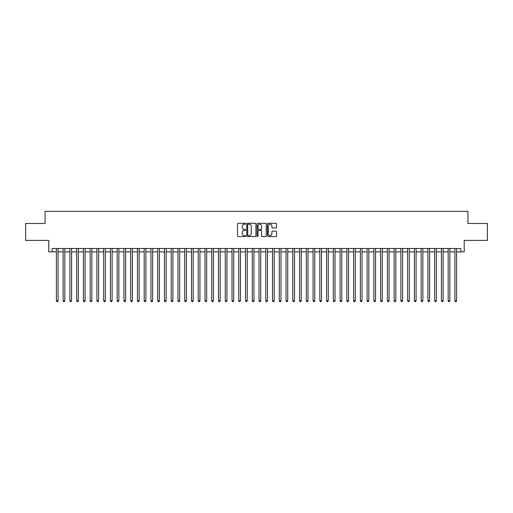 <?xml version="1.0" encoding="UTF-8"?>
<svg xmlns="http://www.w3.org/2000/svg" width="513" height="513" viewBox="0 0 513 513"><rect width="100%" height="100%" fill="white"/><g stroke="black" fill="none" stroke-linecap="round" stroke-linejoin="round"><path stroke-width="0.77" d="M245.695 223.751A0.462 0.462 0 0 0 245.227 223.29L238.186 223.29A0.66 0.66 0 0 0 237.519 223.95L237.519 235.884A0.66 0.66 0 0 0 238.186 236.551L245.227 236.551A0.462 0.462 0 0 0 245.695 236.083A0.462 0.462 0 0 0 245.227 235.621L244.316 235.621A2.123 2.123 0 0 1 242.194 233.498L242.194 232.504A2.123 2.123 0 0 1 244.316 230.382L245.227 230.382A0.462 0.462 0 0 0 245.695 229.92A0.462 0.462 0 0 0 245.227 229.452L244.316 229.452A2.123 2.123 0 0 1 242.194 227.336L242.194 226.342A2.123 2.123 0 0 1 244.316 224.219L245.227 224.219A0.462 0.462 0 0 0 245.695 223.751M275.879 227.964A0.66 0.66 0 0 0 276.539 227.297L276.539 223.95A0.66 0.66 0 0 0 275.879 223.29L268.055 223.29A0.66 0.66 0 0 0 267.388 223.95L267.388 235.884A0.66 0.66 0 0 0 268.055 236.551L275.879 236.551A0.66 0.66 0 0 0 276.539 235.884L276.539 231.844A0.66 0.66 0 0 0 275.879 231.177L272.531 231.177A0.66 0.66 0 0 0 271.864 231.844L271.864 233.851A1.776 1.776 0 0 1 270.094 235.621A1.776 1.776 0 0 1 268.318 233.851L268.318 225.989A1.776 1.776 0 0 1 270.094 224.219A1.776 1.776 0 0 1 271.864 225.989L271.864 227.297A0.66 0.66 0 0 0 272.531 227.964L275.879 227.964M52.166 251.87L52.166 248.497L460.834 248.497L460.834 251.87L464.214 251.87L464.214 240.392L487.35 240.392L487.35 223.501L467.927 223.501L467.927 211.343L45.073 211.343L45.073 223.501L25.65 223.501L25.65 240.392L48.786 240.392L48.786 251.87L56.385 251.87M255.923 223.95A0.66 0.66 0 0 0 255.256 223.29L247.433 223.29A0.66 0.66 0 0 0 246.772 223.95L246.772 235.884A0.66 0.66 0 0 0 247.433 236.551L255.256 236.551A0.66 0.66 0 0 0 255.923 235.884L255.923 223.95M257.744 223.29L265.567 223.29A0.66 0.66 0 0 1 266.228 223.95L266.228 235.884A0.66 0.66 0 0 1 265.567 236.551L262.22 236.551A0.66 0.66 0 0 1 261.553 235.884L261.553 231.049A0.66 0.66 0 0 0 260.893 230.382L258.674 230.382A0.66 0.66 0 0 0 258.007 231.049L258.007 236.083A0.462 0.462 0 0 1 257.545 236.551A0.462 0.462 0 0 1 257.077 236.083L257.077 223.95A0.66 0.66 0 0 1 257.744 223.29M58.072 251.87L63.137 251.87M64.83 251.87L69.896 251.87M71.583 251.87L76.649 251.87M78.342 251.87L83.407 251.87M85.094 251.87L90.16 251.87M91.846 251.87L96.912 251.87M98.605 251.87L103.671 251.87M105.357 251.87L110.423 251.87M112.116 251.87L117.182 251.87M118.869 251.87L123.934 251.87M125.621 251.87L130.687 251.87M132.38 251.87L137.446 251.87M139.132 251.87L144.198 251.87M145.891 251.87L150.957 251.87M152.643 251.87L157.709 251.87M159.396 251.87L164.461 251.87M166.154 251.87L171.22 251.87M172.907 251.87L177.973 251.87M179.665 251.87L184.731 251.87M186.418 251.87L191.484 251.87M193.17 251.87L198.236 251.87M199.929 251.87L204.995 251.87M206.681 251.87L211.747 251.87M213.44 251.87L218.506 251.87M220.192 251.87L225.258 251.87M226.945 251.87L232.011 251.87M233.704 251.87L238.769 251.87M240.456 251.87L245.522 251.87M247.215 251.87L252.281 251.87M253.967 251.87L259.033 251.87M260.719 251.87L265.785 251.87M267.478 251.87L272.544 251.87M274.231 251.87L279.296 251.87M280.989 251.87L286.055 251.87M287.742 251.87L292.808 251.87M294.494 251.87L299.56 251.87M301.253 251.87L306.319 251.87M308.005 251.87L313.071 251.87M314.764 251.87L319.83 251.87M321.516 251.87L326.582 251.87M328.269 251.87L333.335 251.87M335.027 251.87L340.093 251.87M341.78 251.87L346.846 251.87M348.539 251.87L353.604 251.87M355.291 251.87L360.357 251.87M362.043 251.87L367.109 251.87M368.802 251.87L373.868 251.87M375.554 251.87L380.62 251.87M382.313 251.87L387.379 251.87M389.066 251.87L394.131 251.87M395.818 251.87L400.884 251.87M402.577 251.87L407.643 251.87M409.329 251.87L414.395 251.87M416.088 251.87L421.154 251.87M422.84 251.87L427.906 251.87M429.593 251.87L434.658 251.87M436.351 251.87L441.417 251.87M443.104 251.87L448.17 251.87M449.863 251.87L454.928 251.87M456.615 251.87L460.834 251.87M248.164 224.219A0.462 0.462 0 0 0 247.696 224.681L247.696 235.159A0.462 0.462 0 0 0 248.164 235.621L249.126 235.621A2.123 2.123 0 0 0 251.248 233.498L251.248 226.342A2.123 2.123 0 0 0 249.126 224.219L248.164 224.219M261.553 226.021A1.776 1.776 0 0 0 259.783 224.252A1.776 1.776 0 0 0 258.007 226.021L258.007 228.792A0.66 0.66 0 0 0 258.674 229.452L260.893 229.452A0.66 0.66 0 0 0 261.553 228.792L261.553 226.021M58.072 248.497L58.072 300.778L56.385 300.778L56.385 248.497M58.072 300.778L57.565 301.657L56.892 301.657L56.385 300.778M64.83 248.497L64.83 300.778L63.137 300.778L63.137 248.497M64.83 300.778L64.324 301.657L63.644 301.657L63.137 300.778M71.583 248.497L71.583 300.778L69.896 300.778L69.896 248.497M71.583 300.778L71.076 301.657L70.403 301.657L69.896 300.778M78.342 248.497L78.342 300.778L76.649 300.778L76.649 248.497M78.342 300.778L77.835 301.657L77.155 301.657L76.649 300.778M85.094 248.497L85.094 300.778L83.407 300.778L83.407 248.497M85.094 300.778L84.587 301.657L83.914 301.657L83.407 300.778M91.846 248.497L91.846 300.778L90.16 300.778L90.16 248.497M91.846 300.778L91.34 301.657L90.666 301.657L90.16 300.778M98.605 248.497L98.605 300.778L96.912 300.778L96.912 248.497M98.605 300.778L98.098 301.657L97.419 301.657L96.912 300.778M105.357 248.497L105.357 300.778L103.671 300.778L103.671 248.497M105.357 300.778L104.851 301.657L104.177 301.657L103.671 300.778M112.116 248.497L112.116 300.778L110.423 300.778L110.423 248.497M112.116 300.778L111.61 301.657L110.93 301.657L110.423 300.778M118.869 248.497L118.869 300.778L117.182 300.778L117.182 248.497M118.869 300.778L118.362 301.657L117.689 301.657L117.182 300.778M125.621 248.497L125.621 300.778L123.934 300.778L123.934 248.497M125.621 300.778L125.114 301.657L124.441 301.657L123.934 300.778M132.38 248.497L132.38 300.778L130.687 300.778L130.687 248.497M132.38 300.778L131.873 301.657L131.193 301.657L130.687 300.778M139.132 248.497L139.132 300.778L137.446 300.778L137.446 248.497M139.132 300.778L138.625 301.657L137.952 301.657L137.446 300.778M145.891 248.497L145.891 300.778L144.198 300.778L144.198 248.497M145.891 300.778L145.384 301.657L144.704 301.657L144.198 300.778M152.643 248.497L152.643 300.778L150.957 300.778L150.957 248.497M152.643 300.778L152.137 301.657L151.463 301.657L150.957 300.778M159.396 248.497L159.396 300.778L157.709 300.778L157.709 248.497M159.396 300.778L158.889 301.657L158.216 301.657L157.709 300.778M166.154 248.497L166.154 300.778L164.461 300.778L164.461 248.497M166.154 300.778L165.648 301.657L164.968 301.657L164.461 300.778M172.907 248.497L172.907 300.778L171.22 300.778L171.22 248.497M172.907 300.778L172.4 301.657L171.727 301.657L171.22 300.778M179.665 248.497L179.665 300.778L177.973 300.778L177.973 248.497M179.665 300.778L179.159 301.657L178.479 301.657L177.973 300.778M186.418 248.497L186.418 300.778L184.731 300.778L184.731 248.497M186.418 300.778L185.911 301.657L185.238 301.657L184.731 300.778M193.17 248.497L193.17 300.778L191.484 300.778L191.484 248.497M193.17 300.778L192.664 301.657L191.99 301.657L191.484 300.778M199.929 248.497L199.929 300.778L198.236 300.778L198.236 248.497M199.929 300.778L199.422 301.657L198.743 301.657L198.236 300.778M206.681 248.497L206.681 300.778L204.995 300.778L204.995 248.497M206.681 300.778L206.175 301.657L205.501 301.657L204.995 300.778M213.44 248.497L213.44 300.778L211.747 300.778L211.747 248.497M213.44 300.778L212.933 301.657L212.254 301.657L211.747 300.778M220.192 248.497L220.192 300.778L218.506 300.778L218.506 248.497M220.192 300.778L219.686 301.657L219.013 301.657L218.506 300.778M226.945 248.497L226.945 300.778L225.258 300.778L225.258 248.497M226.945 300.778L226.438 301.657L225.765 301.657L225.258 300.778M233.704 248.497L233.704 300.778L232.011 300.778L232.011 248.497M233.704 300.778L233.197 301.657L232.517 301.657L232.011 300.778M240.456 248.497L240.456 300.778L238.769 300.778L238.769 248.497M240.456 300.778L239.949 301.657L239.276 301.657L238.769 300.778M247.215 248.497L247.215 300.778L245.522 300.778L245.522 248.497M247.215 300.778L246.708 301.657L246.028 301.657L245.522 300.778M253.967 248.497L253.967 300.778L252.281 300.778L252.281 248.497M253.967 300.778L253.46 301.657L252.787 301.657L252.281 300.778M260.719 248.497L260.719 300.778L259.033 300.778L259.033 248.497M260.719 300.778L260.213 301.657L259.54 301.657L259.033 300.778M267.478 248.497L267.478 300.778L265.785 300.778L265.785 248.497M267.478 300.778L266.972 301.657L266.292 301.657L265.785 300.778M274.231 248.497L274.231 300.778L272.544 300.778L272.544 248.497M274.231 300.778L273.724 301.657L273.051 301.657L272.544 300.778M280.989 248.497L280.989 300.778L279.296 300.778L279.296 248.497M280.989 300.778L280.483 301.657L279.803 301.657L279.296 300.778M287.742 248.497L287.742 300.778L286.055 300.778L286.055 248.497M287.742 300.778L287.235 301.657L286.562 301.657L286.055 300.778M294.494 248.497L294.494 300.778L292.808 300.778L292.808 248.497M294.494 300.778L293.987 301.657L293.314 301.657L292.808 300.778M301.253 248.497L301.253 300.778L299.56 300.778L299.56 248.497M301.253 300.778L300.746 301.657L300.067 301.657L299.56 300.778M308.005 248.497L308.005 300.778L306.319 300.778L306.319 248.497M308.005 300.778L307.499 301.657L306.825 301.657L306.319 300.778M314.764 248.497L314.764 300.778L313.071 300.778L313.071 248.497M314.764 300.778L314.257 301.657L313.578 301.657L313.071 300.778M321.516 248.497L321.516 300.778L319.83 300.778L319.83 248.497M321.516 300.778L321.01 301.657L320.336 301.657L319.83 300.778M328.269 248.497L328.269 300.778L326.582 300.778L326.582 248.497M328.269 300.778L327.762 301.657L327.089 301.657L326.582 300.778M335.027 248.497L335.027 300.778L333.335 300.778L333.335 248.497M335.027 300.778L334.521 301.657L333.841 301.657L333.335 300.778M341.78 248.497L341.78 300.778L340.093 300.778L340.093 248.497M341.78 300.778L341.273 301.657L340.6 301.657L340.093 300.778M348.539 248.497L348.539 300.778L346.846 300.778L346.846 248.497M348.539 300.778L348.032 301.657L347.352 301.657L346.846 300.778M355.291 248.497L355.291 300.778L353.604 300.778L353.604 248.497M355.291 300.778L354.784 301.657L354.111 301.657L353.604 300.778M362.043 248.497L362.043 300.778L360.357 300.778L360.357 248.497M362.043 300.778L361.537 301.657L360.863 301.657L360.357 300.778M368.802 248.497L368.802 300.778L367.109 300.778L367.109 248.497M368.802 300.778L368.296 301.657L367.616 301.657L367.109 300.778M375.554 248.497L375.554 300.778L373.868 300.778L373.868 248.497M375.554 300.778L375.048 301.657L374.375 301.657L373.868 300.778M382.313 248.497L382.313 300.778L380.62 300.778L380.62 248.497M382.313 300.778L381.807 301.657L381.127 301.657L380.62 300.778M389.066 248.497L389.066 300.778L387.379 300.778L387.379 248.497M389.066 300.778L388.559 301.657L387.886 301.657L387.379 300.778M395.818 248.497L395.818 300.778L394.131 300.778L394.131 248.497M395.818 300.778L395.311 301.657L394.638 301.657L394.131 300.778M402.577 248.497L402.577 300.778L400.884 300.778L400.884 248.497M402.577 300.778L402.07 301.657L401.39 301.657L400.884 300.778M409.329 248.497L409.329 300.778L407.643 300.778L407.643 248.497M409.329 300.778L408.823 301.657L408.149 301.657L407.643 300.778M416.088 248.497L416.088 300.778L414.395 300.778L414.395 248.497M416.088 300.778L415.581 301.657L414.902 301.657L414.395 300.778M422.84 248.497L422.84 300.778L421.154 300.778L421.154 248.497M422.84 300.778L422.334 301.657L421.66 301.657L421.154 300.778M429.593 248.497L429.593 300.778L427.906 300.778L427.906 248.497M429.593 300.778L429.086 301.657L428.413 301.657L427.906 300.778M436.351 248.497L436.351 300.778L434.658 300.778L434.658 248.497M436.351 300.778L435.845 301.657L435.165 301.657L434.658 300.778M443.104 248.497L443.104 300.778L441.417 300.778L441.417 248.497M443.104 300.778L442.597 301.657L441.924 301.657L441.417 300.778M449.863 248.497L449.863 300.778L448.17 300.778L448.17 248.497M449.863 300.778L449.356 301.657L448.676 301.657L448.17 300.778M456.615 248.497L456.615 300.778L454.928 300.778L454.928 248.497M456.615 300.778L456.108 301.657L455.435 301.657L454.928 300.778"/></g></svg>
